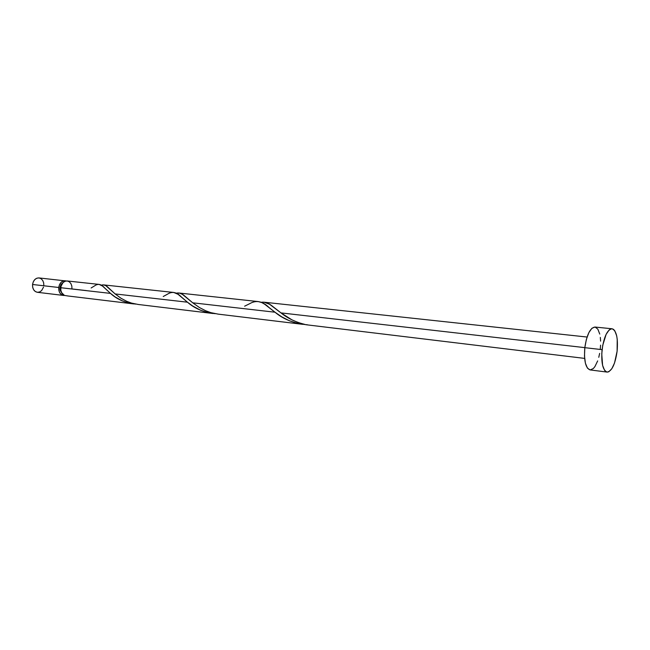 <?xml version="1.0" encoding="UTF-8"?>
<svg xmlns="http://www.w3.org/2000/svg" width="650" height="650" viewBox="0 0 650 650"><rect width="100%" height="100%" fill="white"/><g stroke="black" fill="none" stroke-linecap="round" stroke-linejoin="round"><path stroke-width="0.97" d="M65.163 280.743C61.726 280.816 59.589 283.059 58.744 287.487L58.858 290.355L59.816 292.882L61.474 294.669L64.513 295.441L63.489 295.441C60.166 294.613 58.589 291.956 58.744 287.487L32.557 284.489C32.411 288.86 34.003 291.46 37.334 292.289L35.311 291.525L33.654 289.77L32.679 287.3L32.557 284.489L33.296 281.775L34.791 279.573L36.798 278.224L38.976 277.924C35.531 277.981 33.386 280.166 32.557 284.489L58.744 287.487L59.491 284.7L60.986 282.449L62.993 281.06L66.146 280.971L38.976 277.924M133.697 303.924L128.505 302.989L122.135 300.804L115.139 296.928L110.508 293.402L59.881 287.609L61.864 293.215L59.971 289.908L59.881 287.609L60.734 287.706C60.515 291.549 61.758 294.125 64.447 295.433L68.014 295.986M590.07 369.915L587.438 368.119L585.414 363.252L584.488 356.07L584.821 347.677L586.373 339.406L588.884 332.581L591.947 328.25L594.969 327.039C590.168 327.795 586.788 334.677 584.821 347.677L602.087 349.651L584.821 347.677C583.838 360.709 585.577 368.119 590.054 369.915L607.092 372.084C602.745 370.289 601.071 362.814 602.087 349.651C604.053 336.513 607.376 329.558 612.04 328.77C616.468 330.614 618.158 338.098 617.11 351.211C615.184 364.309 611.845 371.272 607.092 372.084M192.709 302.803L184.876 296.14C181.862 293.459 178.986 292.484 176.248 293.215L179.506 293.118L182.39 294.336L192.709 302.803L274.991 312.211C283.124 319.036 293.239 323.156 305.329 324.577L298.049 323.546L289.453 320.791L281.686 316.802L274.991 312.211L192.709 302.803L199.404 307.523L205.709 310.781L210.876 312.65L218.172 314.129M264.062 302.201L269.555 304.241L280.979 312.894L584.829 347.636L280.979 312.894L291.899 319.824L298.252 322.571L305.979 324.732L584.634 358.394M67.194 280.963L69.274 281.775L70.899 283.579L71.841 286.089L71.947 288.941L86.263 290.574M212.924 313.495L207.301 312.488L200.371 310.148L192.668 305.988L187.468 302.201L115.131 293.93L121.111 298.326L126.847 301.373L131.593 303.111L138.32 304.484M99.19 284.416L67.153 280.963C63.716 281.027 61.579 283.278 60.734 287.714L110.508 293.402L102.513 286.049L99.149 284.416M115.131 293.93L107.924 287.259C105.682 285.074 103.496 284.391 101.368 285.22L103.642 284.895L105.885 285.707L115.131 293.93L187.468 302.201L177.994 294.271L173.721 292.451M244.619 306.191L249.738 303.664C256.116 299.934 262.494 301.169 268.873 307.377L274.991 312.211L264.656 304.216L261.852 302.608L258.277 301.576M262.234 302.185L261.178 302.315C264.769 301.689 268.564 303.022 272.561 306.304L277.412 310.123M67.161 280.963L64.984 281.271L62.977 282.661L61.002 286.276L60.783 290.233L61.49 292.533L64.447 295.433M595.091 327.056L597.821 329.119L599.755 334.067M600.324 337.407L600.6 341.144M600.576 345.158L600.251 349.286M599.641 353.389L598.772 357.313M597.667 360.904L594.913 366.6L593.377 368.485L590.241 369.931M617.11 351.211L614.543 362.952L611.837 368.721L608.79 371.767L607.271 372.101L605.841 371.597L604.557 370.281L602.599 365.381L601.754 353.957L602.721 345.369L606.101 334.392L609.107 330.005L610.667 328.981L612.17 328.786L613.576 329.42L614.827 330.858L616.688 335.855L617.224 339.219L617.11 351.211M63.091 282.547L61.002 284.408L59.881 287.609L63.091 282.547M39.016 277.924L41.096 278.72L42.738 280.483L43.688 282.945L43.81 285.724M43.542 287.105L41.608 290.607L39.626 291.972L37.407 292.297M272.561 306.304L280.979 312.894C287.536 318.264 295.555 322.124 305.045 324.464L305.988 324.732M306.053 324.74L307.092 324.659M91.122 287.983L94.77 285.756C98.085 283.408 101.368 284.131 104.609 287.918L110.508 293.402C116.886 299.341 125.279 302.908 135.704 304.094M163.231 296.514L167.513 294.166C172.185 291.151 176.832 292.11 181.456 297.058L187.468 302.201C194.691 308.604 203.938 312.431 215.215 313.682M63.481 295.441L37.334 292.289M302.681 324.334L217.904 314.096M133.315 303.875L67.446 295.921M212.501 313.446L138.076 304.452M173.769 292.459L103.683 284.903M258.342 301.584L178.847 293.004M587.072 337.041L264.127 302.209M612.04 328.77L594.953 327.039M184.876 296.14L188.931 299.626M107.924 287.259L111.223 290.371"/></g></svg>
